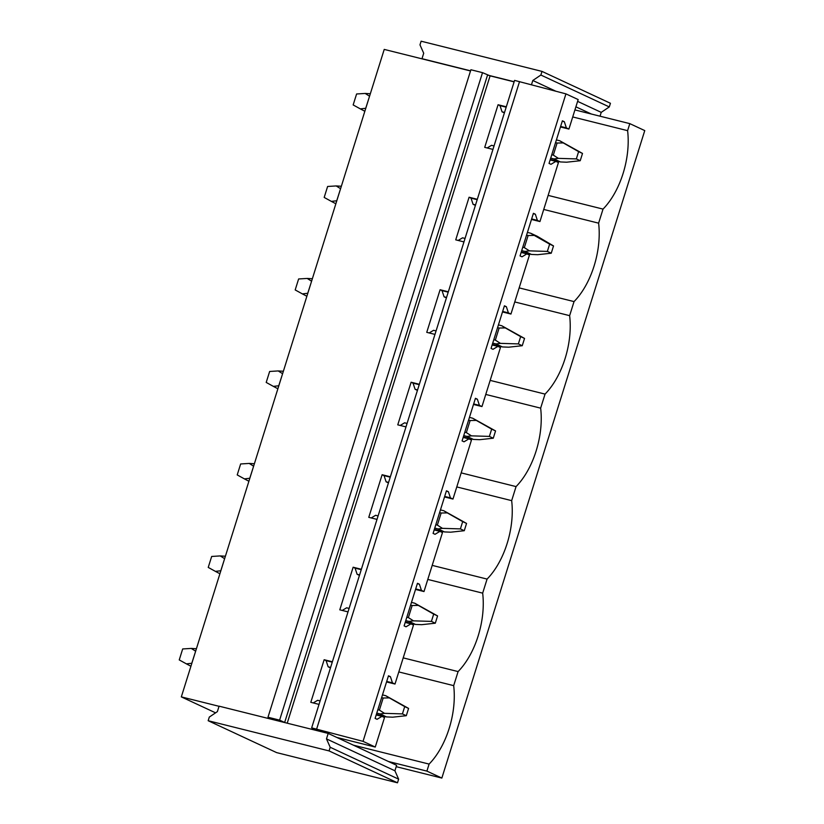 <?xml version="1.0" encoding="UTF-8"?>
<svg xmlns="http://www.w3.org/2000/svg" width="824" height="824" viewBox="0 0 824 824"><rect width="100%" height="100%" fill="white"/><g stroke="black" fill="none" stroke-linecap="round" stroke-linejoin="round"><path stroke-width="1.24" d="M396.19 766.67L441.849 778.072L644.759 130.594L629.804 123.631L574.925 109.922M273.249 719.702L267.985 717.23L279.604 720.135L285.022 722.638L219.081 706.168L217.371 711.627L209.306 717.076L208.173 720.722L329.054 750.911L330.197 747.275L326.479 738.881L328.189 733.422L318.27 730.939L311.668 727.87L363.034 741.353L565.934 93.874L578.17 99.57L568.921 129.069L560.464 126.958M363.034 741.353L375.26 747.049L384.509 717.549L381.955 716.365L377.062 719.301L375.116 718.394L388.475 675.783L390.411 676.689L392.451 682.859L395.005 684.044L413.493 625.056L410.939 623.861L406.047 626.796L404.11 625.9L417.459 583.289L419.395 584.195L421.435 590.365L423.989 591.55L433.239 562.05L442.478 532.562L439.923 531.367L435.031 534.302L433.094 533.396L446.443 490.795L448.39 491.701L450.429 497.861L452.973 499.056L462.223 469.556L471.462 440.057L468.908 438.873L464.015 441.808L462.079 440.902L475.427 398.301L477.374 399.197L479.413 405.367L481.968 406.562L500.446 347.563L497.902 346.379L493.01 349.314L491.063 348.408L504.422 305.797L506.358 306.703L508.398 312.873L510.952 314.057L529.441 255.069L526.886 253.874L521.994 256.82L520.047 255.914L533.406 213.303L535.342 214.209L537.382 220.379L539.936 221.563L558.425 162.575L555.87 161.38L550.978 164.316L549.041 163.42L562.39 120.809L564.327 121.715L566.366 127.885L568.921 129.069M398.806 671.931L453.684 685.64A63.221 34.896 104 0 1 429.098 764.085L426.904 771.11L441.849 778.072M453.684 685.64L458.093 671.581A63.221 34.896 104 0 0 482.668 593.146L487.077 579.087A63.221 34.896 104 0 0 511.663 500.642L516.061 486.593A63.221 34.896 104 0 0 540.647 408.148L545.045 394.099A63.221 34.896 104 0 0 569.631 315.654L574.04 301.594A63.221 34.896 104 0 0 598.615 223.16L603.024 209.1A63.221 34.896 104 0 0 627.6 130.655L629.804 123.631M311.668 727.87L514.578 80.391L565.934 93.874M316.622 729.106L519.532 81.627M348.016 611.882L339.787 609.832L353.136 567.221L355.082 568.127L357.122 574.297L359.449 575.379M361.365 569.281L353.136 567.221M377.001 519.388L368.771 517.338L382.13 474.727L384.066 475.633L386.106 481.803L388.444 482.885M390.349 476.787L382.13 474.727M405.985 426.894L397.765 424.844L411.114 382.233L413.051 383.139L415.09 389.299L417.428 390.391M419.344 384.283L411.114 382.233M434.969 334.4L426.75 332.34L440.098 289.739L442.045 290.645L444.084 296.805L446.412 297.897M448.328 291.789L440.098 289.739M463.964 241.906L455.734 239.846L469.083 197.235L471.029 198.141L473.069 204.311L475.397 205.403M477.312 199.295L469.083 197.235M492.948 149.402L484.718 147.352L498.077 104.741L500.014 105.647L502.053 111.817L504.391 112.898M506.297 106.801L498.077 104.741M279.604 720.135L482.514 72.656L490.084 75.849L514.114 81.854M319.032 704.386L310.803 702.326L324.151 659.725L326.098 660.621L328.137 666.791L330.465 667.883M332.381 661.775L324.151 659.725M267.985 717.23L470.895 69.752L482.514 72.656M470.514 70.957L384.231 49.409L181.321 696.888L219.04 706.302M215.579 712.842L181.321 696.888M426.904 771.11L388.464 761.51L396.622 765.311L394.902 770.77L326.479 738.881M375.26 747.049L336.831 737.449L388.464 761.51M328.189 733.422L336.831 737.449M429.098 764.085L353.414 745.174M395.005 684.044L386.549 681.932M539.936 221.563L531.48 219.452M510.952 314.057L502.496 311.946M481.968 406.562L473.501 404.45M452.973 499.056L444.517 496.944M423.989 591.55L415.533 589.438M458.093 671.581L403.204 657.871M381.955 716.365L376.207 714.923M320.114 700.915L317.631 700.297L313.233 702.934M392.451 682.859L386.703 681.427M330.609 667.409L328.137 666.791M390.411 676.689L388.351 676.174M332.257 662.166L326.098 660.621M427.79 579.437L482.668 593.146M487.077 579.087L432.188 565.377M410.939 623.861L405.192 622.429M349.098 608.421L346.626 607.803L342.228 610.44M421.435 590.365L415.687 588.923M359.604 574.915L357.122 574.297M419.395 584.195L417.335 583.68M361.242 569.672L355.082 568.127M456.774 486.933L511.663 500.642M516.061 486.593L461.183 472.883M439.923 531.367L434.176 529.935M378.092 515.927L375.61 515.299L371.212 517.946M450.429 497.861L444.682 496.429M388.588 482.421L386.106 481.803M448.39 491.701L446.32 491.186M390.226 477.168L384.066 475.633M485.758 394.438L540.647 408.148M545.045 394.099L490.167 380.389M468.908 438.873L463.17 437.441M407.077 423.423L404.594 422.805L400.196 425.452M479.413 405.367L473.666 403.935M417.572 389.927L415.09 389.299M477.374 399.197L475.304 398.682M419.22 384.674L413.051 383.139M514.753 301.945L569.631 315.654M574.04 301.594L519.151 287.885M497.902 346.379L492.155 344.937M436.061 330.929L433.579 330.311L429.18 332.947M508.398 312.873L502.65 311.441M446.557 297.423L444.084 296.805M506.358 306.703L504.298 306.188M448.204 292.18L442.045 290.645M543.737 209.451L598.615 223.16M603.024 209.1L548.135 195.391M526.886 253.874L521.139 252.443M465.045 238.435L462.573 237.817L458.165 240.453M537.382 220.379L531.635 218.937M475.551 204.929L473.069 204.311M535.342 214.209L533.283 213.694M477.189 199.686L471.029 198.141M572.721 116.946L627.6 130.655M555.87 161.38L550.123 159.949M494.029 145.941L491.557 145.312L487.159 147.96M566.366 127.885L560.629 126.443M504.535 112.435L502.053 111.817M564.327 121.715L562.267 121.2M506.173 107.192L500.014 105.647M318.27 730.939L285.022 722.638M330.197 747.275L398.631 779.154L394.902 770.77M329.054 750.911L397.487 782.8L398.631 779.154M208.173 720.722L276.596 752.6L397.487 782.8M470.556 70.823L421.991 58.689L423.701 53.23L419.972 44.846L421.116 41.2L542.007 71.4L610.44 103.278L609.296 106.924L601.232 112.373L600.037 116.194M421.991 58.689L422.661 59.009M575.894 106.821L591.375 114.031M514.155 81.72L487.921 75.159M531.459 84.779L532.809 80.484L555.809 91.196M577.603 101.362L601.232 112.373M532.809 80.484L540.863 75.035L609.296 106.924M540.863 75.035L542.007 71.4M406.304 715.696L408.591 708.413L404.708 706.611L402.421 713.893L406.304 715.696L392.718 717.179L386.497 716.921L376.372 714.387M402.421 713.893L384.489 713.347L380.06 713.924L386.497 716.921M384.489 713.347L379.39 710.092L383.17 698.01L389.33 697.897L385.766 695.714L382.48 694.889M404.708 706.611L389.33 697.897M408.591 708.413L385.766 695.714M379.39 710.092L377.845 709.701M191.868 663.248L186.43 663.876L190.921 666.245M383.17 698.01L381.625 697.629M195.648 651.176L191.796 663.238M380.06 713.924L376.774 713.1M195.587 651.156L191.271 648.426L182.681 648.952L179.241 659.921L186.43 663.876M191.271 648.426L196.411 648.725M435.299 623.202L437.575 615.919L433.692 614.107L431.416 621.399L435.299 623.202L421.713 624.685L415.492 624.427L405.357 621.893M431.416 621.399L413.473 620.843L409.054 621.42L415.492 624.427M413.473 620.843L408.374 617.598L412.165 605.516L418.314 605.393L414.76 603.22L411.475 602.396M433.692 614.107L418.314 605.393M437.575 615.919L414.76 603.22M408.374 617.598L406.829 617.207M220.853 570.754L215.414 571.372L219.915 573.751M412.165 605.516L410.609 605.135M224.633 558.682L220.791 570.744M409.054 621.42L405.769 620.606M224.571 558.662L220.255 555.922L211.665 556.457L208.235 567.417L215.414 571.372M220.255 555.922L225.405 556.231M464.283 530.707L466.559 523.425L462.686 521.613L460.4 528.895L464.283 530.707L450.697 532.191L444.476 531.923L434.351 529.399M460.4 528.895L442.457 528.349L438.038 528.926L444.476 531.923M442.457 528.349L437.359 525.104L441.149 513.022L447.298 512.899L443.745 510.715L440.459 509.901M462.686 521.613L447.298 512.899M466.559 523.425L443.745 510.715M437.359 525.104L435.814 524.713M249.837 478.26L244.398 478.878L248.9 481.257M441.149 513.022L439.604 512.631M253.617 466.178L249.775 478.239M438.038 528.926L434.753 528.102M253.555 466.168L249.239 463.428L240.649 463.964L237.219 474.923L244.398 478.878M249.239 463.428L254.389 463.737M493.267 438.214L495.554 430.931L491.671 429.119L489.384 436.401L493.267 438.214L479.681 439.686L473.46 439.429L463.335 436.895M489.384 436.401L471.452 435.855L467.023 436.432L473.46 439.429M471.452 435.855L466.353 432.6L470.133 420.528L476.293 420.405L472.729 418.221L469.443 417.397M491.671 429.119L476.293 420.405M495.554 430.931L472.729 418.221M466.353 432.6L464.798 432.219M278.821 385.766L273.383 386.384L277.884 388.763M470.133 420.528L468.588 420.137M282.611 373.684L278.759 385.745M467.023 436.432L463.737 435.608M282.55 373.674L278.224 370.934L269.644 371.469L266.204 382.429L273.383 386.384M278.224 370.934L283.374 371.243M522.251 345.719L524.538 338.427L520.655 336.625L518.368 343.907L522.251 345.719L508.666 347.192L502.444 346.935L492.319 344.401M518.368 343.907L500.436 343.361L496.007 343.938L502.444 346.935M500.436 343.361L495.337 340.106L499.117 328.034L505.277 327.911L501.713 325.727L498.427 324.903M520.655 336.625L505.277 327.911M524.538 338.427L501.713 325.727M495.337 340.106L493.792 339.725M307.805 293.272L302.377 293.89L306.868 296.259M499.117 328.034L497.572 327.643M311.596 281.19L307.743 293.251M496.007 343.938L492.721 343.114M311.534 281.169L307.218 278.44L298.628 278.965L295.188 289.935L302.377 293.89M307.218 278.44L312.358 278.749M551.246 253.215L553.522 245.933L549.639 244.131L547.363 251.413L551.246 253.215L537.66 254.698L531.439 254.441L521.304 251.907M547.363 251.413L529.42 250.857L524.991 251.433L531.439 254.441M529.42 250.857L524.322 247.612L528.112 235.53L534.261 235.407L530.697 233.233L527.422 232.409M549.639 244.131L534.261 235.407M553.522 245.933L537.145 236.231L530.697 233.233M524.322 247.612L522.777 247.221M336.8 200.768L331.361 201.386L335.862 203.765M528.112 235.53L526.557 235.149M340.58 188.696L336.738 200.757M524.991 251.433L521.716 250.62M340.518 188.675L336.202 185.936L327.612 186.471L324.182 197.43L331.361 201.386M336.202 185.936L341.352 186.245M580.23 160.721L582.506 153.439L578.623 151.626L576.347 158.908L580.23 160.721L566.644 162.204L560.423 161.937L550.298 159.413M576.347 158.908L558.404 158.363L553.986 158.939L560.423 161.937M558.404 158.363L553.306 155.118L557.096 143.036L563.245 142.912L559.692 140.729L556.406 139.915M578.623 151.626L563.245 142.912M582.506 153.439L559.692 140.729M553.306 155.118L551.761 154.727M365.784 108.274L360.346 108.892L364.847 111.271M557.096 143.036L555.541 142.655M369.564 96.192L365.722 108.263M553.986 158.939L550.7 158.115M369.502 96.181L365.187 93.442L356.596 93.977L353.166 104.936L360.346 108.892M365.187 93.442L370.337 93.751M287.216 723.184L490.084 75.849M487.561 75.015L284.651 722.483"/></g></svg>
